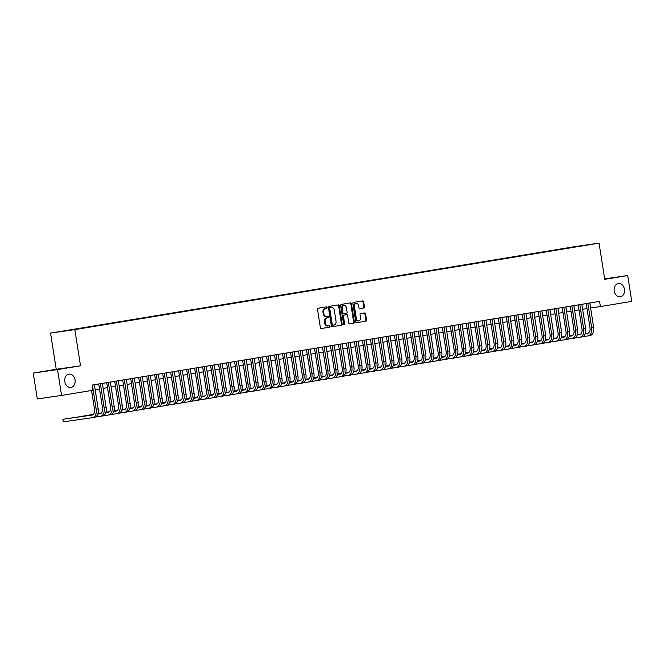 <?xml version="1.0" encoding="UTF-8"?>
<svg xmlns="http://www.w3.org/2000/svg" width="665" height="665" viewBox="0 0 665 665"><rect width="100%" height="100%" fill="white"/><g stroke="black" fill="none" stroke-linecap="round" stroke-linejoin="round"><path stroke-width="1" d="M327.138 307.479A0.723 0.557 81.8 0 0 326.473 306.856L318.144 308.228A1.031 0.798 81.8 0 0 317.513 309.375L320.38 327.646A1.031 0.798 81.8 0 0 321.311 328.527L329.657 327.155A0.723 0.557 81.8 0 0 329.433 325.734L328.352 325.908A3.283 2.544 81.8 0 1 328.31 325.916A3.283 2.544 81.8 0 1 325.335 323.074L325.094 321.552A3.283 2.544 81.8 0 1 327.097 317.895L328.178 317.712A0.723 0.557 81.8 0 0 327.953 316.291L326.872 316.474A3.283 2.544 81.8 0 1 326.839 316.482A3.283 2.544 81.8 0 1 323.855 313.639L323.614 312.118A3.283 2.544 81.8 0 1 325.617 308.452L326.698 308.277A0.723 0.557 81.8 0 0 327.138 307.479M326.798 316.482L326.216 316.565A3.283 2.544 81.8 0 1 326.183 316.573A3.283 2.544 81.8 0 1 323.198 313.73L322.966 312.209A3.283 2.544 81.8 0 1 324.961 308.552L326.041 308.369A0.723 0.557 81.8 0 0 325.925 306.947M321.195 328.535L329 327.247A0.723 0.557 81.8 0 0 328.884 325.825M328.277 325.925L327.695 326.008A3.283 2.544 81.8 0 1 327.654 326.008A3.283 2.544 81.8 0 1 324.678 323.173L324.437 321.652A3.283 2.544 81.8 0 1 326.44 317.986L327.521 317.812A0.723 0.557 81.8 0 0 327.404 316.382M614.227 291.012A6.7 5.187 81.8 0 0 620.295 296.798A6.7 5.187 81.8 0 0 624.452 289.325A6.7 5.187 81.8 0 0 618.384 283.539A6.7 5.187 81.8 0 0 614.227 291.012M64.821 381.635A6.7 5.187 81.8 0 0 70.889 387.421A6.7 5.187 81.8 0 0 75.054 379.948A6.7 5.187 81.8 0 0 68.985 374.162A6.7 5.187 81.8 0 0 64.821 381.635M570.03 247.455L575.441 246.632L570.03 247.455M363.855 308.028A1.031 0.798 81.8 0 0 364.478 306.889L363.68 301.76A1.031 0.798 81.8 0 0 362.733 300.879L353.481 302.4A1.031 0.798 81.8 0 0 352.849 303.548L355.717 321.81A1.031 0.798 81.8 0 0 356.648 322.7L365.916 321.17A1.031 0.798 81.8 0 0 366.54 320.031L365.567 313.838A1.031 0.798 81.8 0 0 364.636 312.949L360.663 313.606A1.031 0.798 81.8 0 0 360.039 314.753L360.521 317.82A2.751 2.128 81.8 0 1 358.817 320.887A2.751 2.128 81.8 0 1 356.324 318.51L354.437 306.482A2.751 2.128 81.8 0 1 356.149 303.423A2.751 2.128 81.8 0 1 358.635 305.792L358.95 307.795A1.031 0.798 81.8 0 0 359.881 308.685L363.198 308.128A1.031 0.798 81.8 0 0 363.822 306.981L363.024 301.852A1.031 0.798 81.8 0 0 362.209 300.962M604.726 279.325L627.702 275.534L631.75 301.378L600.387 306.557L599.572 301.386L92.127 385.085L92.942 390.255L61.571 395.434L57.523 369.582L80.498 365.792L74.829 329.607L599.057 243.141L604.726 279.325M339.283 305.784A1.031 0.798 81.8 0 0 338.335 304.903L329.084 306.424A1.031 0.798 81.8 0 0 328.46 307.571L331.32 325.833A1.031 0.798 81.8 0 0 332.251 326.723L341.519 325.193A1.031 0.798 81.8 0 0 342.143 324.055L339.283 305.784L338.626 305.875A1.031 0.798 81.8 0 0 337.812 304.986M341.278 304.412L350.538 302.891A1.031 0.798 81.8 0 1 350.546 302.883A1.031 0.798 81.8 0 1 351.477 303.772L354.337 322.043A1.031 0.798 81.8 0 1 353.714 323.182L349.757 323.838A1.031 0.798 81.8 0 0 349.757 323.838L349.757 323.838A1.031 0.798 81.8 0 1 348.809 322.949L347.654 315.543A1.031 0.798 81.8 0 0 346.706 314.661L344.079 315.094A1.031 0.798 81.8 0 0 343.456 316.232L344.661 323.946A0.723 0.557 81.8 0 1 343.564 324.129L340.655 305.559A1.031 0.798 81.8 0 1 341.278 304.412M61.845 331.37L56.608 332.159L61.845 331.37M74.829 329.607L50.557 333.107L574.784 246.64L599.057 243.141M565.416 248.635L69.842 330.264M565.358 248.244L69.7 330.098M80.498 365.792L56.226 369.291L33.25 373.082L57.523 369.582M33.25 373.082L37.298 398.934L61.571 395.434M627.702 275.534L604.651 278.859M56.226 369.291L50.557 333.107M590.62 307.962L600.387 306.557M95.162 389.69L99.517 388.967M103.15 388.368L107.506 387.653M111.138 387.047L115.502 386.332M119.135 385.733L123.491 385.01M127.123 384.412L131.479 383.697M135.111 383.098L139.475 382.375M143.108 381.776L147.464 381.062M151.096 380.463L155.452 379.74M159.085 379.141L163.449 378.427M167.081 377.82L171.437 377.105M175.07 376.506L179.425 375.783M183.058 375.185L187.422 374.47M191.055 373.871L195.41 373.148M199.043 372.55L203.407 371.835M207.039 371.236L211.395 370.513M215.028 369.915L219.384 369.2M223.016 368.593L227.38 367.878M231.013 367.279L235.368 366.556M239.001 365.958L243.357 365.243M246.989 364.644L251.353 363.921M254.986 363.323L259.342 362.608M262.974 362.009L267.33 361.286M270.963 360.688L275.327 359.965M278.959 359.366L283.315 358.651M286.947 358.053L291.303 357.329M294.936 356.731L299.3 356.016M302.932 355.418L307.288 354.694M310.921 354.096L315.285 353.381M318.917 352.783L323.273 352.059M326.906 351.461L331.261 350.738M334.894 350.139L339.258 349.424M342.891 348.826L347.246 348.103M350.879 347.504L355.235 346.789M358.867 346.191L363.231 345.468M366.864 344.869L371.22 344.154M374.852 343.556L379.208 342.832M382.841 342.234L387.205 341.511M390.837 340.912L395.193 340.197M398.825 339.599L403.181 338.876M406.814 338.277L411.178 337.562M414.81 336.964L419.166 336.241M422.799 335.642L427.163 334.927M430.795 334.329L435.151 333.606M438.784 333.007L443.139 332.284M446.772 331.685L451.136 330.971M454.769 330.372L459.124 329.649M462.757 329.05L467.113 328.335M470.745 327.737L475.109 327.014M478.742 326.415L483.098 325.7M486.73 325.094L491.086 324.379M494.718 323.78L499.082 323.057M502.715 322.459L507.071 321.744M510.703 321.145L515.059 320.422M518.692 319.823L523.056 319.109M526.688 318.51L531.044 317.787M534.677 317.188L539.032 316.474M542.673 315.867L547.029 315.152M550.662 314.553L555.017 313.83M558.65 313.232L563.014 312.517M566.646 311.918L571.002 311.195M574.635 310.597L578.991 309.882M582.623 309.283L586.987 308.56M332.134 326.731L340.862 325.293A1.031 0.798 81.8 0 0 341.486 324.146L338.626 305.875M330.173 307.704A0.723 0.557 81.8 0 0 329.732 308.502L332.242 324.537A0.723 0.557 81.8 0 0 332.899 325.16L334.038 324.969A3.283 2.544 81.8 0 0 336.041 321.311L334.329 310.347A3.283 2.544 81.8 0 0 331.345 307.513A3.283 2.544 81.8 0 0 331.303 307.513L329.516 307.795A0.723 0.557 81.8 0 0 329.075 308.602L329.732 308.502M332.234 325.252L332.242 325.252A0.723 0.557 81.8 0 0 332.242 325.252A0.723 0.557 81.8 0 1 331.586 324.636L329.075 308.602M330.729 307.596A3.283 2.544 81.8 0 0 330.688 307.604A3.283 2.544 81.8 0 0 330.646 307.612L331.303 307.513M329.516 307.795L330.646 307.612M349.624 323.847L353.057 323.281A1.031 0.798 81.8 0 0 353.689 322.134L350.821 303.863A1.031 0.798 81.8 0 0 350.006 302.974M346.074 314.753A1.031 0.798 81.8 0 0 346.049 314.753L343.423 315.185A1.031 0.798 81.8 0 0 342.799 316.332L344.005 324.046L344.661 323.946M343.863 324.661A0.723 0.557 81.8 0 0 344.005 324.046M346.448 307.853A2.751 2.128 81.8 0 0 343.955 305.484A2.751 2.128 81.8 0 0 342.251 308.552L342.916 312.783A1.031 0.798 81.8 0 0 343.855 313.672L346.482 313.24A1.031 0.798 81.8 0 0 347.113 312.093L346.448 307.853M343.955 305.484L343.298 305.576A2.751 2.128 81.8 0 0 341.594 308.643L342.251 308.552M343.19 313.764L343.198 313.764A1.031 0.798 81.8 0 0 343.198 313.764A1.031 0.798 81.8 0 1 342.259 312.882L341.594 308.643M359.765 308.693L363.198 308.128M356.149 303.423L355.492 303.514A2.751 2.128 81.8 0 0 353.78 306.582L354.437 306.482M358.817 320.887L358.161 320.979A2.751 2.128 81.8 0 1 355.667 318.61L353.78 306.582M356.531 322.708L365.26 321.27A1.031 0.798 81.8 0 0 365.883 320.123L364.91 313.93A1.031 0.798 81.8 0 0 364.096 313.04M92.46 414.977L62.892 419.274L63.291 421.859L92.46 417.662A7.847 4.971 -99.4 0 0 92.518 417.645A7.847 4.971 -99.4 0 0 96.167 409.191L92.385 385.043M92.585 417.637L94.455 417.329A7.847 4.971 -99.4 0 0 94.521 417.321A7.847 4.971 -99.4 0 0 98.162 408.867L94.38 384.719M91.554 390.488L94.521 409.432A5.237 3.317 80.6 0 1 92.094 415.068A5.237 3.317 80.6 0 1 92.053 415.076L62.892 419.274L63.291 421.859M95.303 417.08L100.448 416.34A7.847 4.971 -99.4 0 0 100.515 416.332A7.847 4.971 -99.4 0 0 104.156 407.878L100.373 383.73M100.573 416.323L102.443 416.007A7.847 4.971 -99.4 0 0 102.51 415.999A7.847 4.971 -99.4 0 0 106.151 407.545L102.368 383.397M98.736 383.996L102.518 408.111A5.237 3.317 80.6 0 1 100.083 413.746A5.237 3.317 80.6 0 1 100.041 413.755L97.763 414.087M100.448 413.655L97.78 414.037M92.934 414.736L70.897 418.086M92.842 414.794L70.856 418.086M103.299 415.766L108.437 415.018A7.847 4.971 -99.4 0 0 108.503 415.01A7.847 4.971 -99.4 0 0 112.144 406.556L108.362 382.408M108.57 415.002L110.44 414.694A7.847 4.971 -99.4 0 0 110.498 414.686A7.847 4.971 -99.4 0 0 114.147 406.232L110.365 382.084M106.733 382.683L110.506 406.797A5.237 3.317 80.6 0 1 108.079 412.433A5.237 3.317 80.6 0 1 108.038 412.441L105.76 412.766M108.437 412.342L105.777 412.724M100.922 413.422L97.838 413.863M93.208 414.536L78.894 416.764M100.831 413.472L97.83 413.913M93.15 414.586L78.852 416.772M111.288 414.445L116.433 413.705A7.847 4.971 -99.4 0 0 116.491 413.697A7.847 4.971 -99.4 0 0 120.141 405.243L116.358 381.095M116.558 413.68L118.428 413.372A7.847 4.971 -99.4 0 0 118.495 413.364A7.847 4.971 -99.4 0 0 122.136 404.91L118.353 380.762M114.721 381.361L118.495 405.475A5.237 3.317 80.6 0 1 116.067 411.111A5.237 3.317 80.6 0 1 116.026 411.12L113.748 411.444M116.433 411.02L113.765 411.402M108.91 412.101L105.835 412.549M101.196 413.214L97.896 413.688M93.416 414.337L86.882 415.442M108.827 412.159L105.818 412.591M101.138 413.264L97.88 413.738M93.366 414.386L86.841 415.45M119.276 413.131L124.422 412.383A7.847 4.971 -99.4 0 0 124.488 412.375A7.847 4.971 -99.4 0 0 128.129 403.921L124.347 379.773M124.546 412.367L126.417 412.059A7.847 4.971 -99.4 0 0 126.483 412.042A7.847 4.971 -99.4 0 0 130.124 403.589L126.342 379.441M122.709 380.039L126.491 404.162A5.237 3.317 80.6 0 1 124.056 409.798A5.237 3.317 80.6 0 1 124.014 409.798L121.737 410.13M124.422 409.698L121.753 410.089M116.907 410.787L113.823 411.228M109.193 411.901L105.885 412.375M101.404 413.023L97.946 413.522M116.816 410.837L113.806 411.269M109.127 411.951L105.876 412.416M101.354 413.065L97.938 413.564M127.273 411.81L132.41 411.07A7.847 4.971 -99.4 0 0 132.476 411.061A7.847 4.971 -99.4 0 0 136.117 402.608L132.335 378.452M132.543 411.045L134.413 410.737A7.847 4.971 -99.4 0 0 134.471 410.729A7.847 4.971 -99.4 0 0 138.12 402.275L134.338 378.127M130.706 378.726L134.48 402.84A5.237 3.317 80.6 0 1 132.052 408.476A5.237 3.317 80.6 0 1 132.011 408.485L129.733 408.809M132.41 408.385L129.75 408.767M124.895 409.465L121.811 409.914M117.181 410.579L113.881 411.053M109.392 411.702L105.934 412.2M124.804 409.524L121.803 409.956M117.123 410.629L113.865 411.095M109.351 411.751L105.926 412.242M135.261 410.488L140.406 409.748A7.847 4.971 -99.4 0 0 140.465 409.74A7.847 4.971 -99.4 0 0 144.114 401.286L140.332 377.138M140.531 409.731L142.401 409.424A7.847 4.971 -99.4 0 0 142.468 409.407A7.847 4.971 -99.4 0 0 146.109 400.953L142.327 376.806M138.694 377.404L142.468 401.519A5.237 3.317 80.6 0 1 140.041 407.155A5.237 3.317 80.6 0 1 139.999 407.163L137.722 407.495M140.406 407.063L137.738 407.446M132.884 408.152L129.808 408.593M125.17 409.258L121.87 409.74M117.389 410.38L113.931 410.879M132.8 408.202L129.791 408.634M125.111 409.308L121.853 409.781M117.339 410.43L113.915 410.928M143.249 409.175L148.395 408.435A7.847 4.971 -99.4 0 0 148.461 408.418A7.847 4.971 -99.4 0 0 152.102 399.964L148.32 375.816M148.519 408.41L150.39 408.102A7.847 4.971 -99.4 0 0 150.456 408.094A7.847 4.971 -99.4 0 0 154.097 399.64L150.315 375.492M146.682 376.091L150.465 400.205A5.237 3.317 80.6 0 1 148.037 405.841A5.237 3.317 80.6 0 1 147.987 405.85L145.718 406.174M148.395 405.75L145.726 406.132M140.88 406.83L137.796 407.271M133.166 407.944L129.858 408.418M125.377 409.066L121.919 409.565M140.789 406.889L137.78 407.321M133.1 407.994L129.85 408.46M125.328 409.116L121.911 409.607M151.246 407.853L156.391 407.113A7.847 4.971 -99.4 0 0 156.45 407.105A7.847 4.971 -99.4 0 0 160.09 398.651L156.308 374.503M156.516 407.096L158.386 406.781A7.847 4.971 -99.4 0 0 158.445 406.772A7.847 4.971 -99.4 0 0 162.094 398.318L158.312 374.171M154.679 374.769L158.453 398.884A5.237 3.317 80.6 0 1 156.026 404.519A5.237 3.317 80.6 0 1 155.984 404.528L153.706 404.86M156.383 404.428L153.723 404.81M148.869 405.509L145.793 405.958M141.155 406.623L137.855 407.105M133.374 407.745L129.908 408.244M148.785 405.567L145.776 405.999M141.096 406.672L137.838 407.146M133.324 407.795L129.899 408.285M159.234 406.539L164.38 405.791A7.847 4.971 -99.4 0 0 164.438 405.783A7.847 4.971 -99.4 0 0 168.087 397.329L164.305 373.181M164.504 405.775L166.375 405.467A7.847 4.971 -99.4 0 0 166.441 405.459A7.847 4.971 -99.4 0 0 170.082 397.005L166.3 372.857M162.667 373.456L166.441 397.57A5.237 3.317 80.6 0 1 164.014 403.206A5.237 3.317 80.6 0 1 163.972 403.206L161.695 403.539M164.38 403.106L161.711 403.497M156.857 404.195L153.781 404.636M149.143 405.309L145.843 405.783M141.362 406.431L137.904 406.93M156.774 404.245L153.765 404.686M149.085 405.359L145.835 405.825M141.312 406.473L137.888 406.972M167.223 405.218L172.368 404.478A7.847 4.971 -99.4 0 0 172.435 404.47A7.847 4.971 -99.4 0 0 176.075 396.016L172.293 371.868M172.493 404.453L174.371 404.145A7.847 4.971 -99.4 0 0 174.43 404.137A7.847 4.971 -99.4 0 0 178.07 395.683L174.297 371.536M170.656 372.134L174.438 396.249A5.237 3.317 80.6 0 1 172.011 401.884A5.237 3.317 80.6 0 1 171.969 401.893L169.691 402.217M172.368 401.793L169.7 402.175M164.853 402.874L161.77 403.322M157.139 403.988L153.831 404.461M149.351 405.11L145.893 405.608M164.762 402.932L161.753 403.364M157.073 404.037L153.823 404.511M149.309 405.16L145.884 405.65M175.219 403.896L180.365 403.156A7.847 4.971 -99.4 0 0 180.423 403.148A7.847 4.971 -99.4 0 0 184.064 394.694L180.29 370.546M180.489 403.14L182.36 402.832A7.847 4.971 -99.4 0 0 182.426 402.815A7.847 4.971 -99.4 0 0 186.067 394.362L182.285 370.214M178.652 370.812L182.426 394.935A5.237 3.317 80.6 0 1 179.999 400.571A5.237 3.317 80.6 0 1 179.957 400.571L177.68 400.904M180.356 400.471L177.696 400.862M172.842 401.56L169.766 402.001M165.128 402.674L161.828 403.148M157.347 403.796L153.889 404.287M172.759 401.61L169.75 402.042M165.07 402.724L161.811 403.19M157.297 403.838L153.873 404.337M183.208 402.583L188.353 401.843A7.847 4.971 -99.4 0 0 188.419 401.835A7.847 4.971 -99.4 0 0 192.06 393.381L188.278 369.225M188.478 401.818L190.348 401.51A7.847 4.971 -99.4 0 0 190.414 401.502A7.847 4.971 -99.4 0 0 194.055 393.048L190.273 368.9M186.641 369.499L190.414 393.613A5.237 3.317 80.6 0 1 187.987 399.249A5.237 3.317 80.6 0 1 187.946 399.258L185.668 399.582M188.353 399.158L185.685 399.54M180.838 400.239L177.755 400.687M173.116 401.352L169.816 401.826M165.336 402.475L161.878 402.973M180.747 400.297L177.738 400.729M173.058 401.402L169.808 401.868M165.286 402.525L161.861 403.015M191.196 401.261L196.341 400.521A7.847 4.971 -99.4 0 0 196.408 400.513A7.847 4.971 -99.4 0 0 200.049 392.059L196.266 367.911M196.466 400.505L198.345 400.189A7.847 4.971 -99.4 0 0 198.403 400.18A7.847 4.971 -99.4 0 0 202.044 391.727L198.27 367.579M194.637 368.177L198.411 392.292A5.237 3.317 80.6 0 1 195.984 397.928A5.237 3.317 80.6 0 1 195.942 397.936L193.665 398.269M196.341 397.836L193.681 398.219M188.827 398.925L185.743 399.366M181.113 400.031L177.813 400.513M173.324 401.153L169.866 401.652M188.735 398.975L185.734 399.407M181.046 400.081L177.796 400.554M173.282 401.203L169.858 401.702M199.192 399.948L204.338 399.208A7.847 4.971 -99.4 0 0 204.396 399.191A7.847 4.971 -99.4 0 0 208.045 390.737L204.263 366.59M204.463 399.183L206.333 398.875A7.847 4.971 -99.4 0 0 206.399 398.867A7.847 4.971 -99.4 0 0 210.04 390.413L206.258 366.265M202.626 366.864L206.399 390.978A5.237 3.317 80.6 0 1 203.972 396.614A5.237 3.317 80.6 0 1 203.931 396.623L201.653 396.947M204.338 396.523L201.67 396.905M196.815 397.603L193.739 398.044M189.101 398.717L185.801 399.191M181.321 399.84L177.863 400.338M196.732 397.662L193.723 398.094M189.043 398.767L185.784 399.233M181.271 399.889L177.846 400.38M207.181 398.626L212.326 397.886A7.847 4.971 -99.4 0 0 212.393 397.878A7.847 4.971 -99.4 0 0 216.034 389.424L212.251 365.276M212.451 397.861L214.321 397.554A7.847 4.971 -99.4 0 0 214.388 397.545A7.847 4.971 -99.4 0 0 218.029 389.091L214.246 364.944M210.614 365.542L214.396 389.657A5.237 3.317 80.6 0 1 211.96 395.293A5.237 3.317 80.6 0 1 211.919 395.301L209.641 395.633M212.326 395.201L209.658 395.584M204.812 396.282L201.728 396.731M197.089 397.396L193.789 397.87M189.309 398.518L185.851 399.017M204.72 396.34L201.711 396.772M197.031 397.446L193.781 397.919M189.259 398.568L185.834 399.058M215.177 397.313L220.315 396.564A7.847 4.971 -99.4 0 0 220.381 396.556A7.847 4.971 -99.4 0 0 224.022 388.102L220.24 363.954M220.447 396.548L222.318 396.24A7.847 4.971 -99.4 0 0 222.376 396.232A7.847 4.971 -99.4 0 0 226.025 387.778L222.243 363.63M218.61 364.229L222.384 388.343A5.237 3.317 80.6 0 1 219.957 393.979A5.237 3.317 80.6 0 1 219.916 393.979L217.638 394.312M220.315 393.88L217.654 394.27M212.8 394.968L209.716 395.409M205.086 396.082L201.786 396.556M197.297 397.204L193.839 397.703M212.709 395.018L209.708 395.459M205.028 396.132L201.769 396.598M197.256 397.246L193.831 397.745M223.166 395.991L228.311 395.251A7.847 4.971 -99.4 0 0 228.369 395.243A7.847 4.971 -99.4 0 0 232.019 386.789L228.236 362.641M228.436 395.226L230.306 394.919A7.847 4.971 -99.4 0 0 230.373 394.91A7.847 4.971 -99.4 0 0 234.013 386.456L230.231 362.309M226.599 362.907L230.373 387.022A5.237 3.317 80.6 0 1 227.945 392.658A5.237 3.317 80.6 0 1 227.904 392.666L225.626 392.99M228.311 392.566L225.643 392.949M220.788 393.647L217.713 394.096M213.074 394.761L209.774 395.234M205.294 395.883L201.836 396.382M220.705 393.705L217.696 394.137M213.016 394.81L209.758 395.284M205.244 395.933L201.819 396.423M231.154 394.669L236.299 393.929A7.847 4.971 -99.4 0 0 236.366 393.921A7.847 4.971 -99.4 0 0 240.007 385.467L236.225 361.319M236.424 393.913L238.294 393.605A7.847 4.971 -99.4 0 0 238.361 393.589A7.847 4.971 -99.4 0 0 242.002 385.135L238.22 360.987M234.587 361.585L238.369 385.708A5.237 3.317 80.6 0 1 235.934 391.344A5.237 3.317 80.6 0 1 235.892 391.344L233.615 391.677M236.299 391.244L233.631 391.635M228.785 392.333L225.701 392.774M221.071 393.439L217.763 393.921M213.282 394.561L209.824 395.06M228.694 392.383L225.684 392.816M221.004 393.497L217.754 393.963M213.232 394.611L209.816 395.11M239.151 393.356L244.288 392.616A7.847 4.971 -99.4 0 0 244.354 392.608A7.847 4.971 -99.4 0 0 247.995 384.154L244.213 359.998M244.421 392.591L246.291 392.284A7.847 4.971 -99.4 0 0 246.349 392.275A7.847 4.971 -99.4 0 0 249.998 383.821L246.216 359.674M242.584 360.272L246.358 384.387A5.237 3.317 80.6 0 1 243.93 390.023A5.237 3.317 80.6 0 1 243.889 390.031L241.611 390.355M244.288 389.931L241.628 390.313M236.773 391.012L233.689 391.461M229.059 392.126L225.759 392.599M221.27 393.248L217.812 393.747M236.682 391.07L233.681 391.502M229.001 392.175L225.743 392.641M221.229 393.298L217.804 393.788M247.139 392.034L252.284 391.294A7.847 4.971 -99.4 0 0 252.343 391.286A7.847 4.971 -99.4 0 0 255.992 382.832L252.21 358.684M252.409 391.278L254.279 390.962A7.847 4.971 -99.4 0 0 254.346 390.954A7.847 4.971 -99.4 0 0 257.987 382.5L254.205 358.352M250.572 358.95L254.346 383.065A5.237 3.317 80.6 0 1 251.919 388.701A5.237 3.317 80.6 0 1 251.877 388.709L249.599 389.042M252.284 388.609L249.616 388.992M244.762 389.698L241.686 390.139M237.048 390.804L233.748 391.286M229.267 391.926L225.809 392.425M244.678 389.748L241.669 390.18M236.989 390.854L233.731 391.328M229.217 391.976L225.792 392.475M255.127 390.721L260.273 389.981A7.847 4.971 -99.4 0 0 260.339 389.964A7.847 4.971 -99.4 0 0 263.98 381.51L260.198 357.363M260.397 389.956L262.268 389.648A7.847 4.971 -99.4 0 0 262.334 389.64A7.847 4.971 -99.4 0 0 265.975 381.186L262.193 357.038M258.56 357.637L262.343 381.752A5.237 3.317 80.6 0 1 259.915 387.387A5.237 3.317 80.6 0 1 259.865 387.396L257.588 387.72M260.273 387.296L257.604 387.678M252.758 388.377L249.674 388.817M245.044 389.49L241.736 389.964M237.255 390.613L233.797 391.111M252.667 388.426L249.658 388.867M244.978 389.54L241.728 390.006M237.206 390.663L233.789 391.153M263.124 389.399L268.261 388.659A7.847 4.971 -99.4 0 0 268.328 388.651A7.847 4.971 -99.4 0 0 271.968 380.197L268.186 356.049M268.394 388.634L270.264 388.327A7.847 4.971 -99.4 0 0 270.322 388.318A7.847 4.971 -99.4 0 0 273.972 379.865L270.19 355.717M266.557 356.315L270.331 380.43A5.237 3.317 80.6 0 1 267.904 386.066A5.237 3.317 80.6 0 1 267.862 386.074L265.584 386.407M268.261 385.974L265.601 386.357M260.747 387.055L257.671 387.504M253.032 388.169L249.732 388.643M245.252 389.291L241.786 389.79M260.663 387.113L257.654 387.545M252.974 388.219L249.716 388.693M245.202 389.341L241.777 389.831M271.112 388.086L276.258 387.338A7.847 4.971 -99.4 0 0 276.316 387.329A7.847 4.971 -99.4 0 0 279.965 378.875L276.183 354.728M276.382 387.321L278.253 387.013A7.847 4.971 -99.4 0 0 278.319 387.005A7.847 4.971 -99.4 0 0 281.96 378.551L278.178 354.403M274.545 355.002L278.319 379.117A5.237 3.317 80.6 0 1 275.892 384.752A5.237 3.317 80.6 0 1 275.85 384.752L273.573 385.085M276.258 384.653L273.589 385.043M268.735 385.742L265.659 386.182M261.021 386.855L257.721 387.329M253.24 387.978L249.782 388.476M268.652 385.791L265.643 386.224M260.963 386.905L257.712 387.371M253.19 388.019L249.766 388.518M279.101 386.764L284.246 386.024A7.847 4.971 -99.4 0 0 284.312 386.016A7.847 4.971 -99.4 0 0 287.953 377.562L284.171 353.414M284.371 385.999L286.249 385.692A7.847 4.971 -99.4 0 0 286.307 385.683A7.847 4.971 -99.4 0 0 289.948 377.23L286.166 353.082M282.534 353.68L286.316 377.795A5.237 3.317 80.6 0 1 283.889 383.431A5.237 3.317 80.6 0 1 283.847 383.439L281.569 383.763M284.246 383.339L281.578 383.722M276.731 384.42L273.647 384.869M269.017 385.534L265.709 386.008M261.229 386.656L257.771 387.155M276.64 384.478L273.631 384.91M268.951 385.584L265.701 386.057M261.187 386.706L257.762 387.196M287.097 385.442L292.243 384.703A7.847 4.971 -99.4 0 0 292.301 384.694A7.847 4.971 -99.4 0 0 295.942 376.24L292.168 352.093M292.367 384.686L294.238 384.378A7.847 4.971 -99.4 0 0 294.296 384.362A7.847 4.971 -99.4 0 0 297.945 375.908L294.163 351.76M290.53 352.359L294.304 376.481A5.237 3.317 80.6 0 1 291.877 382.117A5.237 3.317 80.6 0 1 291.835 382.117L289.558 382.45M292.234 382.018L289.574 382.408M284.72 383.107L281.644 383.547M277.006 384.212L273.706 384.694M269.225 385.334L265.767 385.833M284.637 383.156L281.627 383.589M276.948 384.27L273.689 384.736M269.175 385.384L265.751 385.883M295.085 384.129L300.231 383.389A7.847 4.971 -99.4 0 0 300.297 383.381A7.847 4.971 -99.4 0 0 303.938 374.927L300.156 350.771M300.356 383.364L302.226 383.057A7.847 4.971 -99.4 0 0 302.292 383.048A7.847 4.971 -99.4 0 0 305.933 374.594L302.151 350.447M298.519 351.045L302.292 375.16A5.237 3.317 80.6 0 1 299.865 380.796A5.237 3.317 80.6 0 1 299.824 380.804L297.546 381.128M300.231 380.704L297.563 381.087M292.716 381.785L289.632 382.234M284.994 382.899L281.694 383.373M277.214 384.021L273.756 384.52M292.625 381.843L289.616 382.275M284.936 382.949L281.686 383.414M277.164 384.071L273.739 384.561M303.074 382.807L308.219 382.067A7.847 4.971 -99.4 0 0 308.286 382.059A7.847 4.971 -99.4 0 0 311.927 373.605L308.144 349.457M308.344 382.051L310.223 381.735A7.847 4.971 -99.4 0 0 310.281 381.727A7.847 4.971 -99.4 0 0 313.922 373.273L310.148 349.125M306.515 349.724L310.289 373.838A5.237 3.317 80.6 0 1 307.862 379.474A5.237 3.317 80.6 0 1 307.82 379.482L305.543 379.815M308.219 379.382L305.559 379.765M300.705 380.471L297.621 380.912M292.991 381.577L289.691 382.059M285.202 382.699L281.744 383.198M300.613 380.521L297.612 380.954M292.924 381.627L289.674 382.101M285.16 382.749L281.736 383.248M311.07 381.494L316.216 380.754A7.847 4.971 -99.4 0 0 316.274 380.737A7.847 4.971 -99.4 0 0 319.923 372.284L316.141 348.136M316.341 380.729L318.211 380.422A7.847 4.971 -99.4 0 0 318.277 380.413A7.847 4.971 -99.4 0 0 321.918 371.959L318.136 347.812M314.503 348.41L318.277 372.525A5.237 3.317 80.6 0 1 315.85 378.161A5.237 3.317 80.6 0 1 315.809 378.169L313.531 378.493M316.216 378.069L313.548 378.452M308.693 379.15L305.617 379.59M300.979 380.264L297.679 380.737M293.199 381.386L289.74 381.885M308.61 379.2L305.601 379.64M300.921 380.314L297.662 380.779M293.149 381.436L289.724 381.926M319.059 380.172L324.204 379.432A7.847 4.971 -99.4 0 0 324.271 379.424A7.847 4.971 -99.4 0 0 327.912 370.97L324.129 346.822M324.329 379.407L326.199 379.1A7.847 4.971 -99.4 0 0 326.266 379.092A7.847 4.971 -99.4 0 0 329.906 370.638L326.124 346.49M322.492 347.088L326.274 371.203A5.237 3.317 80.6 0 1 323.838 376.839A5.237 3.317 80.6 0 1 323.797 376.847L321.519 377.18M324.204 376.747L321.536 377.13M316.69 377.828L313.606 378.277M308.967 378.942L305.667 379.416M301.187 380.064L297.729 380.563M316.598 377.886L313.589 378.319M308.909 378.992L305.659 379.466M301.137 380.114L297.712 380.604M327.055 378.859L332.192 378.111A7.847 4.971 -99.4 0 0 332.259 378.102A7.847 4.971 -99.4 0 0 335.9 369.649L332.118 345.501M332.325 378.094L334.196 377.787A7.847 4.971 -99.4 0 0 334.254 377.778A7.847 4.971 -99.4 0 0 337.903 369.324L334.121 345.168M330.488 345.775L334.262 369.89A5.237 3.317 80.6 0 1 331.835 375.526A5.237 3.317 80.6 0 1 331.793 375.526L329.516 375.858M332.192 375.426L329.532 375.816M324.678 376.515L321.594 376.955M316.964 377.629L313.664 378.102M309.175 378.751L305.717 379.25M324.587 376.565L321.586 376.997M316.906 377.678L313.647 378.144M309.134 378.792L305.709 379.291M335.044 377.537L340.189 376.797A7.847 4.971 -99.4 0 0 340.247 376.789A7.847 4.971 -99.4 0 0 343.896 368.335L340.114 344.187M340.314 376.772L342.184 376.465A7.847 4.971 -99.4 0 0 342.251 376.457A7.847 4.971 -99.4 0 0 345.891 368.003L342.109 343.855M338.477 344.453L342.251 368.568A5.237 3.317 80.6 0 1 339.823 374.204A5.237 3.317 80.6 0 1 339.782 374.212L337.504 374.536M340.189 374.112L337.521 374.495M332.666 375.193L329.591 375.642M324.952 376.307L321.652 376.781M317.172 377.429L313.714 377.928M332.583 375.251L329.574 375.683M324.894 376.357L321.636 376.831M317.122 377.479L313.697 377.969M343.032 376.215L348.177 375.476A7.847 4.971 -99.4 0 0 348.244 375.467A7.847 4.971 -99.4 0 0 351.885 367.014L348.103 342.866M348.302 375.459L350.172 375.151A7.847 4.971 -99.4 0 0 350.239 375.135A7.847 4.971 -99.4 0 0 353.88 366.681L350.098 342.533M346.465 343.132L350.247 367.255A5.237 3.317 80.6 0 1 347.812 372.89A5.237 3.317 80.6 0 1 347.77 372.89L345.492 373.223M348.177 372.791L345.509 373.181M340.663 373.88L337.579 374.32M332.949 374.985L329.641 375.467M325.16 376.107L321.702 376.606M340.571 373.93L337.562 374.362M332.882 375.043L329.632 375.509M325.11 376.157L321.694 376.656M351.029 374.902L356.166 374.162A7.847 4.971 -99.4 0 0 356.232 374.146A7.847 4.971 -99.4 0 0 359.873 365.692L356.091 341.544M356.299 374.137L358.169 373.83A7.847 4.971 -99.4 0 0 358.227 373.821A7.847 4.971 -99.4 0 0 361.876 365.368L358.094 341.22M354.462 341.818L358.236 365.933A5.237 3.317 80.6 0 1 355.808 371.569A5.237 3.317 80.6 0 1 355.767 371.577L353.489 371.901M356.166 371.477L353.506 371.86M348.651 372.558L345.567 373.007M340.937 373.672L337.637 374.146M333.148 374.794L329.69 375.293M348.56 372.616L345.559 373.048M340.879 373.722L337.621 374.187M333.107 374.844L329.682 375.334M359.017 373.58L364.162 372.841A7.847 4.971 -99.4 0 0 364.221 372.832A7.847 4.971 -99.4 0 0 367.87 364.378L364.088 340.231M364.287 372.824L366.157 372.508A7.847 4.971 -99.4 0 0 366.224 372.5A7.847 4.971 -99.4 0 0 369.865 364.046L366.082 339.898M362.45 340.497L366.224 364.611A5.237 3.317 80.6 0 1 363.797 370.247A5.237 3.317 80.6 0 1 363.755 370.255L361.477 370.588M364.162 370.156L361.494 370.538M356.64 371.245L353.564 371.685M348.925 372.35L345.625 372.832M341.145 373.472L337.687 373.971M356.556 371.294L353.547 371.727M348.867 372.4L345.609 372.874M341.095 373.522L337.67 374.021M367.005 372.267L372.151 371.527A7.847 4.971 -99.4 0 0 372.217 371.511A7.847 4.971 -99.4 0 0 375.858 363.057L372.076 338.909M372.275 371.502L374.146 371.195A7.847 4.971 -99.4 0 0 374.212 371.186A7.847 4.971 -99.4 0 0 377.853 362.733L374.071 338.585M370.438 339.183L374.22 363.298A5.237 3.317 80.6 0 1 371.785 368.934A5.237 3.317 80.6 0 1 371.743 368.942L369.466 369.266M372.151 368.842L369.482 369.225M364.636 369.923L361.552 370.363M356.922 371.037L353.614 371.511M349.133 372.159L345.675 372.658M364.545 369.973L361.536 370.413M356.856 371.087L353.605 371.552M349.083 372.209L345.667 372.699M375.002 370.945L380.139 370.206A7.847 4.971 -99.4 0 0 380.205 370.197A7.847 4.971 -99.4 0 0 383.846 361.743L380.064 337.596M380.272 370.181L382.142 369.873A7.847 4.971 -99.4 0 0 382.2 369.865A7.847 4.971 -99.4 0 0 385.85 361.411L382.067 337.263M378.435 337.862L382.209 361.976A5.237 3.317 80.6 0 1 379.781 367.612A5.237 3.317 80.6 0 1 379.74 367.62L377.462 367.945M380.139 367.521L377.479 367.903M372.624 368.601L369.541 369.05M364.91 369.715L361.61 370.189M357.13 370.837L353.664 371.336M372.541 368.659L369.532 369.092M364.852 369.765L361.594 370.239M357.08 370.887L353.655 371.378M382.99 369.632L388.136 368.884A7.847 4.971 -99.4 0 0 388.194 368.875A7.847 4.971 -99.4 0 0 391.843 360.422L388.061 336.274M388.26 368.867L390.131 368.56A7.847 4.971 -99.4 0 0 390.197 368.551A7.847 4.971 -99.4 0 0 393.838 360.098L390.056 335.941M386.423 336.548L390.197 360.663A5.237 3.317 80.6 0 1 387.77 366.299A5.237 3.317 80.6 0 1 387.728 366.299L385.451 366.631M388.136 366.199L385.467 366.59M380.613 367.288L377.537 367.728M372.899 368.402L369.599 368.875M365.118 369.524L361.66 370.023M380.53 367.338L377.521 367.77M372.841 368.452L369.582 368.917M365.068 369.565L361.644 370.064M390.978 368.31L396.124 367.57A7.847 4.971 -99.4 0 0 396.19 367.562A7.847 4.971 -99.4 0 0 399.831 359.108L396.049 334.961M396.249 367.546L398.127 367.238A7.847 4.971 -99.4 0 0 398.185 367.23A7.847 4.971 -99.4 0 0 401.826 358.776L398.044 334.628M394.412 335.226L398.194 359.341A5.237 3.317 80.6 0 1 395.766 364.977A5.237 3.317 80.6 0 1 395.725 364.985L393.447 365.309M396.124 364.885L393.456 365.268M388.609 365.966L385.525 366.415M380.895 367.08L377.587 367.554M373.107 368.202L369.649 368.701M388.518 366.024L385.509 366.457M380.829 367.13L377.579 367.604M373.065 368.252L369.64 368.743M398.975 366.989L404.121 366.249A7.847 4.971 -99.4 0 0 404.179 366.24A7.847 4.971 -99.4 0 0 407.82 357.787L404.046 333.639M404.245 366.232L406.115 365.925A7.847 4.971 -99.4 0 0 406.174 365.908A7.847 4.971 -99.4 0 0 409.823 357.454L406.041 333.306M402.408 333.905L406.182 358.019A5.237 3.317 80.6 0 1 403.755 363.655A5.237 3.317 80.6 0 1 403.713 363.664L401.436 363.996M404.112 363.564L401.452 363.954M396.598 364.653L393.522 365.093M388.884 365.758L385.584 366.24M381.103 366.881L377.645 367.379M396.515 364.703L393.505 365.135M388.826 365.808L385.567 366.282M381.053 366.93L377.629 367.429M406.963 365.675L412.109 364.935A7.847 4.971 -99.4 0 0 412.175 364.919A7.847 4.971 -99.4 0 0 415.816 356.465L412.034 332.317M412.234 364.91L414.104 364.603A7.847 4.971 -99.4 0 0 414.17 364.595A7.847 4.971 -99.4 0 0 417.811 356.141L414.029 331.993M410.396 332.591L414.17 356.706A5.237 3.317 80.6 0 1 411.743 362.342A5.237 3.317 80.6 0 1 411.702 362.35L409.424 362.674M412.109 362.25L409.441 362.633M404.594 363.331L401.51 363.772M396.872 364.445L393.572 364.919M389.091 365.567L385.634 366.066M404.503 363.389L401.494 363.822M396.814 364.495L393.564 364.96M389.042 365.617L385.617 366.107M414.952 364.353L420.097 363.614A7.847 4.971 -99.4 0 0 420.164 363.605A7.847 4.971 -99.4 0 0 423.805 355.152L420.022 331.004M420.222 363.597L422.1 363.281A7.847 4.971 -99.4 0 0 422.159 363.273A7.847 4.971 -99.4 0 0 425.8 354.819L422.026 330.671M418.393 331.27L422.167 355.384A5.237 3.317 80.6 0 1 419.74 361.02A5.237 3.317 80.6 0 1 419.698 361.029L417.421 361.361M420.097 360.929L417.429 361.311M412.583 362.009L409.499 362.458M404.869 363.123L401.569 363.605M397.08 364.245L393.622 364.744M412.491 362.068L409.49 362.5M404.802 363.173L401.552 363.647M397.038 364.295L393.613 364.786M422.948 363.04L428.094 362.292A7.847 4.971 -99.4 0 0 428.152 362.284A7.847 4.971 -99.4 0 0 431.793 353.83L428.019 329.682M428.218 362.275L430.089 361.968A7.847 4.971 -99.4 0 0 430.155 361.959A7.847 4.971 -99.4 0 0 433.796 353.506L430.014 329.358M426.381 329.956L430.155 354.071A5.237 3.317 80.6 0 1 427.728 359.707A5.237 3.317 80.6 0 1 427.686 359.715L425.409 360.039M428.094 359.615L425.425 359.998M420.571 360.696L417.495 361.137M412.857 361.81L409.557 362.284M405.076 362.932L401.618 363.431M420.488 360.746L417.479 361.186M412.799 361.86L409.54 362.325M405.027 362.982L401.602 363.472M430.937 361.718L436.082 360.979A7.847 4.971 -99.4 0 0 436.149 360.97A7.847 4.971 -99.4 0 0 439.789 352.517L436.007 328.369M436.207 360.954L438.077 360.646A7.847 4.971 -99.4 0 0 438.144 360.638A7.847 4.971 -99.4 0 0 441.784 352.184L438.002 328.036M434.37 328.635L438.152 352.749A5.237 3.317 80.6 0 1 435.716 358.385A5.237 3.317 80.6 0 1 435.675 358.393L433.397 358.718M436.082 358.294L433.414 358.676M428.568 359.374L425.484 359.823M420.845 360.488L417.545 360.962M413.065 361.61L409.607 362.109M428.476 359.433L425.467 359.865M420.787 360.538L417.537 361.012M413.015 361.66L409.59 362.151M438.933 360.405L444.07 359.657A7.847 4.971 -99.4 0 0 444.137 359.649A7.847 4.971 -99.4 0 0 447.778 351.195L443.996 327.047M444.203 359.64L446.074 359.333A7.847 4.971 -99.4 0 0 446.132 359.324A7.847 4.971 -99.4 0 0 449.781 350.871L445.999 326.715M442.366 327.321L446.14 351.436A5.237 3.317 80.6 0 1 443.713 357.072A5.237 3.317 80.6 0 1 443.671 357.072L441.394 357.404M444.07 356.972L441.41 357.363M436.556 358.061L433.472 358.502M428.842 359.175L425.542 359.649M421.053 360.297L417.595 360.796M436.464 358.111L433.464 358.543M428.775 359.225L425.525 359.69M421.012 360.339L417.587 360.837M446.922 359.083L452.067 358.344A7.847 4.971 -99.4 0 0 452.125 358.335A7.847 4.971 -99.4 0 0 455.774 349.881L451.992 325.734M452.192 358.319L454.062 358.011A7.847 4.971 -99.4 0 0 454.129 358.003A7.847 4.971 -99.4 0 0 457.769 349.549L453.987 325.401M450.355 326L454.129 350.114A5.237 3.317 80.6 0 1 451.701 355.75A5.237 3.317 80.6 0 1 451.66 355.758L449.382 356.083M452.067 355.659L449.399 356.041M444.544 356.739L441.469 357.188M436.83 357.853L433.53 358.327M429.05 358.975L425.592 359.474M444.461 356.797L441.452 357.23M436.772 357.903L433.514 358.369M429 359.025L425.575 359.516M454.91 357.762L460.055 357.022A7.847 4.971 -99.4 0 0 460.122 357.014A7.847 4.971 -99.4 0 0 463.763 348.56L459.981 324.412M460.18 357.005L462.05 356.698A7.847 4.971 -99.4 0 0 462.117 356.681A7.847 4.971 -99.4 0 0 465.758 348.227L461.976 324.079M458.343 324.678L462.125 348.793A5.237 3.317 80.6 0 1 459.69 354.428A5.237 3.317 80.6 0 1 459.648 354.437L457.37 354.769M460.055 354.337L457.387 354.719M452.541 355.426L449.457 355.866M444.819 356.531L441.518 357.014M437.038 357.654L433.58 358.152M452.449 355.476L449.44 355.908M444.76 356.581L441.51 357.055M436.988 357.704L433.572 358.202M462.906 356.448L468.044 355.709A7.847 4.971 -99.4 0 0 468.11 355.692A7.847 4.971 -99.4 0 0 471.751 347.238L467.969 323.09M468.177 355.684L470.047 355.376A7.847 4.971 -99.4 0 0 470.105 355.368A7.847 4.971 -99.4 0 0 473.754 346.914L469.972 322.766M466.34 323.365L470.113 347.479A5.237 3.317 80.6 0 1 467.686 353.115A5.237 3.317 80.6 0 1 467.645 353.123L465.367 353.447M468.044 353.024L465.384 353.406M460.529 354.104L457.445 354.545M452.815 355.218L449.515 355.692M445.026 356.34L441.568 356.839M460.438 354.162L457.437 354.595M452.757 355.268L449.498 355.733M444.985 356.39L441.56 356.881M470.895 355.127L476.04 354.387A7.847 4.971 -99.4 0 0 476.098 354.379A7.847 4.971 -99.4 0 0 479.748 345.925L475.965 321.777M476.165 354.37L478.035 354.054A7.847 4.971 -99.4 0 0 478.102 354.046A7.847 4.971 -99.4 0 0 481.743 345.592L477.96 321.444M474.328 322.043L478.102 346.157A5.237 3.317 80.6 0 1 475.675 351.793A5.237 3.317 80.6 0 1 475.633 351.802L473.355 352.134M476.04 351.702L473.372 352.084M468.517 352.783L465.442 353.231M460.803 353.896L457.503 354.379M453.023 355.019L449.565 355.517M468.434 352.841L465.425 353.273M460.745 353.946L457.487 354.42M452.973 355.068L449.548 355.559M478.883 353.813L484.029 353.065A7.847 4.971 -99.4 0 0 484.095 353.057A7.847 4.971 -99.4 0 0 487.736 344.603L483.954 320.455M484.153 353.049L486.024 352.741A7.847 4.971 -99.4 0 0 486.09 352.733A7.847 4.971 -99.4 0 0 489.731 344.279L485.949 320.131M482.316 320.729L486.098 344.844A5.237 3.317 80.6 0 1 483.663 350.48A5.237 3.317 80.6 0 1 483.621 350.488L481.344 350.812M484.029 350.389L481.36 350.771M476.514 351.469L473.43 351.91M468.8 352.583L465.492 353.057M461.011 353.705L457.553 354.204M476.423 351.519L473.413 351.96M468.734 352.633L465.483 353.098M460.961 353.755L457.545 354.246M486.88 352.492L492.017 351.752A7.847 4.971 -99.4 0 0 492.083 351.743A7.847 4.971 -99.4 0 0 495.724 343.29L491.942 319.142M492.15 351.727L494.02 351.419A7.847 4.971 -99.4 0 0 494.078 351.411A7.847 4.971 -99.4 0 0 497.728 342.957L493.945 318.809M490.313 319.408L494.087 343.522A5.237 3.317 80.6 0 1 491.659 349.158A5.237 3.317 80.6 0 1 491.618 349.167L489.34 349.491M492.017 349.067L489.357 349.449M484.502 350.147L481.418 350.596M476.788 351.261L473.488 351.735M469 352.384L465.542 352.882M484.419 350.206L481.41 350.638M476.73 351.311L473.472 351.785M468.958 352.433L465.533 352.924M494.868 351.178L500.014 350.43A7.847 4.971 -99.4 0 0 500.072 350.422A7.847 4.971 -99.4 0 0 503.721 341.968L499.939 317.82M500.138 350.413L502.008 350.106A7.847 4.971 -99.4 0 0 502.075 350.098A7.847 4.971 -99.4 0 0 505.716 341.644L501.934 317.488M498.301 318.094L502.075 342.209A5.237 3.317 80.6 0 1 499.648 347.845A5.237 3.317 80.6 0 1 499.606 347.845L497.329 348.177M500.014 347.745L497.345 348.136M492.491 348.834L489.415 349.275M484.777 349.948L481.477 350.422M476.996 351.07L473.538 351.569M492.408 348.884L489.398 349.316M484.719 349.998L481.46 350.463M476.946 351.112L473.522 351.61M502.856 349.857L508.002 349.117A7.847 4.971 -99.4 0 0 508.068 349.108A7.847 4.971 -99.4 0 0 511.709 340.655L507.927 316.507M508.127 349.092L510.005 348.784A7.847 4.971 -99.4 0 0 510.063 348.776A7.847 4.971 -99.4 0 0 513.704 340.322L509.922 316.174M506.289 316.773L510.072 340.887A5.237 3.317 80.6 0 1 507.644 346.523A5.237 3.317 80.6 0 1 507.595 346.531L505.325 346.856M508.002 346.432L505.334 346.814M500.487 347.512L497.403 347.961M492.773 348.626L489.465 349.1M484.985 349.748L481.526 350.247M500.396 347.571L497.387 348.003M492.707 348.676L489.457 349.142M484.935 349.798L481.518 350.289M510.853 348.535L515.998 347.795A7.847 4.971 -99.4 0 0 516.057 347.787A7.847 4.971 -99.4 0 0 519.698 339.333L515.915 315.185M516.123 347.778L517.993 347.471A7.847 4.971 -99.4 0 0 518.052 347.454A7.847 4.971 -99.4 0 0 521.701 339L517.919 314.853M514.286 315.451L518.06 339.566A5.237 3.317 80.6 0 1 515.633 345.202A5.237 3.317 80.6 0 1 515.591 345.21L513.313 345.542M515.99 345.11L513.33 345.492M508.476 346.199L505.4 346.64M500.762 347.305L497.462 347.787M492.981 348.427L489.523 348.925M508.393 346.249L505.383 346.681M500.703 347.354L497.445 347.828M492.931 348.477L489.507 348.975M518.841 347.221L523.987 346.482A7.847 4.971 -99.4 0 0 524.045 346.465A7.847 4.971 -99.4 0 0 527.694 338.011L523.912 313.863M524.111 346.457L525.982 346.149A7.847 4.971 -99.4 0 0 526.048 346.141A7.847 4.971 -99.4 0 0 529.689 337.687L525.907 313.539M522.274 314.138L526.048 338.252A5.237 3.317 80.6 0 1 523.621 343.888A5.237 3.317 80.6 0 1 523.579 343.896L521.302 344.221M523.987 343.797L521.318 344.179M516.472 344.877L513.388 345.318M508.75 345.991L505.45 346.465M500.969 347.113L497.511 347.612M516.381 344.935L513.372 345.368M508.692 346.041L505.442 346.507M500.92 347.163L497.495 347.654M526.83 345.9L531.975 345.16A7.847 4.971 -99.4 0 0 532.042 345.152A7.847 4.971 -99.4 0 0 535.682 336.698L531.9 312.55M532.1 345.143L533.978 344.827A7.847 4.971 -99.4 0 0 534.037 344.819A7.847 4.971 -99.4 0 0 537.677 336.365L533.904 312.218M530.271 312.816L534.045 336.931A5.237 3.317 80.6 0 1 531.618 342.566A5.237 3.317 80.6 0 1 531.576 342.575L529.298 342.907M531.975 342.475L529.307 342.857M524.461 343.556L521.377 344.005M516.747 344.67L513.447 345.152M508.958 345.792L505.5 346.29M524.369 343.614L521.368 344.046M516.68 344.719L513.43 345.193M508.916 345.842L505.491 346.332M534.826 344.586L539.972 343.838A7.847 4.971 -99.4 0 0 540.03 343.83A7.847 4.971 -99.4 0 0 543.671 335.376L539.897 311.228M540.096 343.822L541.967 343.514A7.847 4.971 -99.4 0 0 542.033 343.506A7.847 4.971 -99.4 0 0 545.674 335.052L541.892 310.904M538.259 311.503L542.033 335.617A5.237 3.317 80.6 0 1 539.606 341.253A5.237 3.317 80.6 0 1 539.564 341.261L537.287 341.586M539.972 341.162L537.303 341.544M532.449 342.242L529.373 342.683M524.735 343.356L521.435 343.83M516.954 344.478L513.496 344.977M532.366 342.292L529.357 342.733M524.677 343.406L521.418 343.872M516.905 344.528L513.48 345.019M542.815 343.265L547.96 342.525A7.847 4.971 -99.4 0 0 548.027 342.517A7.847 4.971 -99.4 0 0 551.667 334.063L547.885 309.915M548.085 342.5L549.955 342.192A7.847 4.971 -99.4 0 0 550.021 342.184A7.847 4.971 -99.4 0 0 553.662 333.73L549.88 309.582M546.248 310.181L550.03 334.296A5.237 3.317 80.6 0 1 547.594 339.931A5.237 3.317 80.6 0 1 547.553 339.94L545.275 340.264M547.96 339.84L545.292 340.222M540.446 340.921L537.362 341.369M532.723 342.034L529.423 342.508M524.943 343.157L521.485 343.655M540.354 340.979L537.345 341.411M532.665 342.084L529.415 342.558M524.893 343.207L521.468 343.697M550.811 341.951L555.948 341.203A7.847 4.971 -99.4 0 0 556.015 341.195A7.847 4.971 -99.4 0 0 559.656 332.741L555.874 308.593M556.073 341.187L557.952 340.879A7.847 4.971 -99.4 0 0 558.01 340.862A7.847 4.971 -99.4 0 0 561.659 332.409L557.877 308.261M554.244 308.868L558.018 332.982A5.237 3.317 80.6 0 1 555.591 338.618A5.237 3.317 80.6 0 1 555.549 338.618L553.272 338.951M555.948 338.518L553.288 338.909M548.434 339.607L545.35 340.048M540.72 340.721L537.42 341.195M532.931 341.843L529.473 342.342M548.342 339.657L545.342 340.089M540.653 340.771L537.403 341.236M532.889 341.885L529.465 342.384M558.8 340.63L563.945 339.89A7.847 4.971 -99.4 0 0 564.003 339.882A7.847 4.971 -99.4 0 0 567.652 331.428L563.87 307.272M564.07 339.865L565.94 339.557A7.847 4.971 -99.4 0 0 566.006 339.549A7.847 4.971 -99.4 0 0 569.647 331.095L565.865 306.947M562.233 307.546L566.006 331.66A5.237 3.317 80.6 0 1 563.579 337.296A5.237 3.317 80.6 0 1 563.538 337.305L561.26 337.629M563.945 337.205L561.277 337.587M556.422 338.286L553.346 338.734M548.708 339.399L545.408 339.873M540.928 340.522L537.47 341.02M556.339 338.344L553.33 338.776M548.65 339.449L545.391 339.915M540.878 340.571L537.453 341.062M566.788 339.308L571.933 338.568A7.847 4.971 -99.4 0 0 572 338.56A7.847 4.971 -99.4 0 0 575.641 330.106L571.858 305.958M572.058 338.551L573.928 338.244A7.847 4.971 -99.4 0 0 573.995 338.227A7.847 4.971 -99.4 0 0 577.636 329.774L573.853 305.626M570.221 306.224L574.003 330.339A5.237 3.317 80.6 0 1 571.567 335.975A5.237 3.317 80.6 0 1 571.526 335.983L569.248 336.315M571.933 335.883L569.265 336.266M564.419 336.972L561.335 337.413M556.696 338.078L553.396 338.56M548.916 339.2L545.458 339.699M564.327 337.022L561.318 337.454M556.638 338.128L553.388 338.601M548.866 339.25L545.45 339.749M574.784 337.995L579.922 337.255A7.847 4.971 -99.4 0 0 579.988 337.238A7.847 4.971 -99.4 0 0 583.629 328.784L579.847 304.637M580.055 337.23L581.925 336.922A7.847 4.971 -99.4 0 0 581.983 336.914A7.847 4.971 -99.4 0 0 585.632 328.46L581.85 304.312M578.218 304.911L581.991 329.025A5.237 3.317 80.6 0 1 579.564 334.661A5.237 3.317 80.6 0 1 579.523 334.67L577.245 334.994M579.922 334.57L577.262 334.952M572.407 335.65L569.323 336.091M564.693 336.764L561.393 337.238M556.904 337.887L553.446 338.385M572.316 335.709L569.315 336.141M564.635 336.814L561.376 337.28M556.863 337.936L553.438 338.427M582.773 336.673L587.918 335.933A7.847 4.971 -99.4 0 0 587.976 335.925A7.847 4.971 -99.4 0 0 591.626 327.471L587.843 303.323M588.043 335.916L589.913 335.601A7.847 4.971 -99.4 0 0 589.98 335.592A7.847 4.971 -99.4 0 0 593.621 327.138L589.838 302.991M586.206 303.589L589.98 327.704A5.237 3.317 80.6 0 1 587.552 333.34A5.237 3.317 80.6 0 1 587.511 333.348L585.233 333.68M587.918 333.248L585.25 333.631M580.395 334.329L577.32 334.778M572.681 335.443L569.381 335.925M564.901 336.565L561.443 337.064M580.312 334.387L577.303 334.819M572.623 335.493L569.365 335.966M564.851 336.615L561.426 337.105M324.961 308.552L325.617 308.452M322.966 312.209L323.614 312.118M323.198 313.73L323.855 313.639M327.521 317.812L328.178 317.712M326.44 317.986L327.097 317.895M324.437 321.652L325.094 321.552M324.678 323.173L325.335 323.074M329 327.247L329.657 327.155M326.041 308.369L326.698 308.277M341.486 324.146L342.143 324.055M340.862 325.293L341.519 325.193M331.586 324.636L332.242 324.537M350.821 303.863L351.477 303.772M353.689 322.134L354.337 322.043M353.057 323.281L353.714 323.182M343.423 315.185L344.079 315.094M342.799 316.332L343.456 316.232M342.259 312.882L342.916 312.783M355.667 318.61L356.324 318.51M364.91 313.93L365.567 313.838M365.883 320.123L366.54 320.031M365.26 321.27L365.916 321.17M363.024 301.852L363.68 301.76M363.822 306.981L364.478 306.889M96.167 409.191L98.162 408.867M104.156 407.878L106.151 407.545M112.144 406.556L114.147 406.232M120.141 405.243L122.136 404.91M128.129 403.921L130.124 403.589M136.117 402.608L138.12 402.275M144.114 401.286L146.109 400.953M152.102 399.964L154.097 399.64M160.09 398.651L162.094 398.318M168.087 397.329L170.082 397.005M176.075 396.016L178.07 395.683M184.064 394.694L186.067 394.362M192.06 393.381L194.055 393.048M200.049 392.059L202.044 391.727M208.045 390.737L210.04 390.413M216.034 389.424L218.029 389.091M224.022 388.102L226.025 387.778M232.019 386.789L234.013 386.456M240.007 385.467L242.002 385.135M247.995 384.154L249.998 383.821M255.992 382.832L257.987 382.5M263.98 381.51L265.975 381.186M271.968 380.197L273.972 379.865M279.965 378.875L281.96 378.551M287.953 377.562L289.948 377.23M295.942 376.24L297.945 375.908M303.938 374.927L305.933 374.594M311.927 373.605L313.922 373.273M319.923 372.284L321.918 371.959M327.912 370.97L329.906 370.638M335.9 369.649L337.903 369.324M343.896 368.335L345.891 368.003M351.885 367.014L353.88 366.681M359.873 365.692L361.876 365.368M367.87 364.378L369.865 364.046M375.858 363.057L377.853 362.733M383.846 361.743L385.85 361.411M391.843 360.422L393.838 360.098M399.831 359.108L401.826 358.776M407.82 357.787L409.823 357.454M415.816 356.465L417.811 356.141M423.805 355.152L425.8 354.819M431.793 353.83L433.796 353.506M439.789 352.517L441.784 352.184M447.778 351.195L449.781 350.871M455.774 349.881L457.769 349.549M463.763 348.56L465.758 348.227M471.751 347.238L473.754 346.914M479.748 345.925L481.743 345.592M487.736 344.603L489.731 344.279M495.724 343.29L497.728 342.957M503.721 341.968L505.716 341.644M511.709 340.655L513.704 340.322M519.698 339.333L521.701 339M527.694 338.011L529.689 337.687M535.682 336.698L537.677 336.365M543.671 335.376L545.674 335.052M551.667 334.063L553.662 333.73M559.656 332.741L561.659 332.409M567.652 331.428L569.647 331.095M575.641 330.106L577.636 329.774M583.629 328.784L585.632 328.46M591.626 327.471L593.621 327.138M326.183 316.573L326.839 316.482M327.654 326.008L328.31 325.916M330.688 307.604L331.345 307.513M92.518 417.645L94.521 417.321M100.515 416.332L102.51 415.999M108.503 415.01L110.498 414.686M116.491 413.697L118.495 413.364M124.488 412.375L126.483 412.042M132.476 411.061L134.471 410.729M140.465 409.74L142.468 409.407M148.461 408.418L150.456 408.094M156.45 407.105L158.445 406.772M164.438 405.783L166.441 405.459M172.435 404.47L174.43 404.137M180.423 403.148L182.426 402.815M188.419 401.835L190.414 401.502M196.408 400.513L198.403 400.18M204.396 399.191L206.399 398.867M212.393 397.878L214.388 397.545M220.381 396.556L222.376 396.232M228.369 395.243L230.373 394.91M236.366 393.921L238.361 393.589M244.354 392.608L246.349 392.275M252.343 391.286L254.346 390.954M260.339 389.964L262.334 389.64M268.328 388.651L270.322 388.318M276.316 387.329L278.319 387.005M284.312 386.016L286.307 385.683M292.301 384.694L294.296 384.362M300.297 383.381L302.292 383.048M308.286 382.059L310.281 381.727M316.274 380.737L318.277 380.413M324.271 379.424L326.266 379.092M332.259 378.102L334.254 377.778M340.247 376.789L342.251 376.457M348.244 375.467L350.239 375.135M356.232 374.146L358.227 373.821M364.221 372.832L366.224 372.5M372.217 371.511L374.212 371.186M380.205 370.197L382.2 369.865M388.194 368.875L390.197 368.551M396.19 367.562L398.185 367.23M404.179 366.24L406.174 365.908M412.175 364.919L414.17 364.595M420.164 363.605L422.159 363.273M428.152 362.284L430.155 361.959M436.149 360.97L438.144 360.638M444.137 359.649L446.132 359.324M452.125 358.335L454.129 358.003M460.122 357.014L462.117 356.681M468.11 355.692L470.105 355.368M476.098 354.379L478.102 354.046M484.095 353.057L486.09 352.733M492.083 351.743L494.078 351.411M500.072 350.422L502.075 350.098M508.068 349.108L510.063 348.776M516.057 347.787L518.052 347.454M524.045 346.465L526.048 346.141M532.042 345.152L534.037 344.819M540.03 343.83L542.033 343.506M548.027 342.517L550.021 342.184M556.015 341.195L558.01 340.862M564.003 339.882L566.006 339.549M572 338.56L573.995 338.227M579.988 337.238L581.983 336.914M587.976 335.925L589.98 335.592"/></g></svg>
